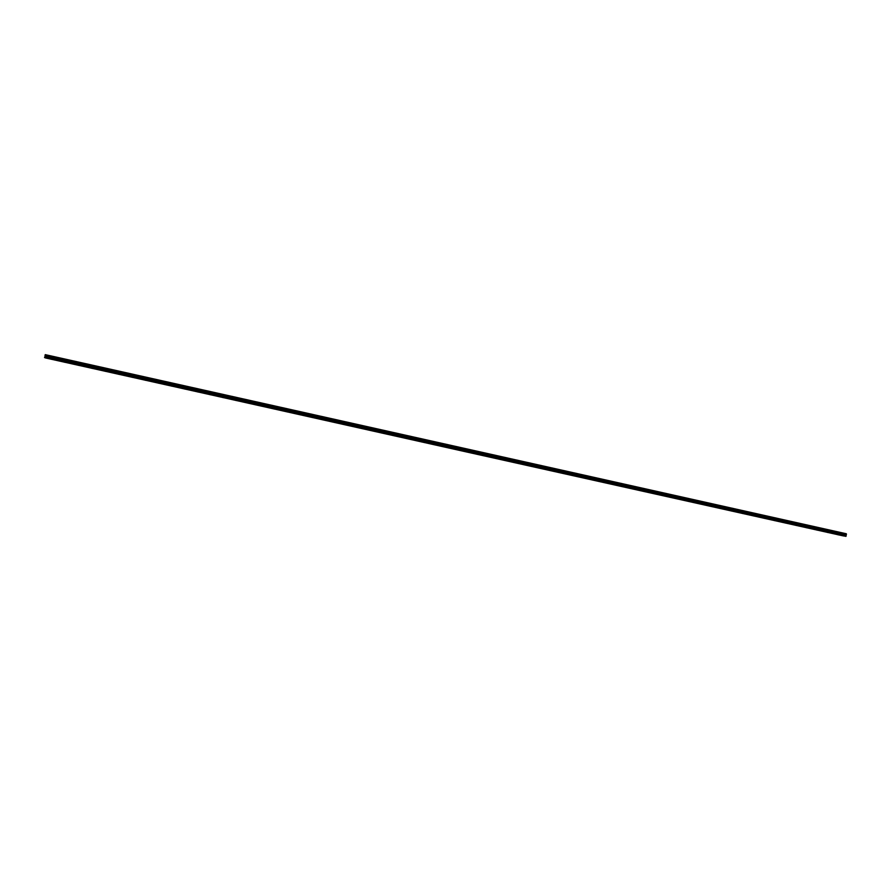 <?xml version="1.0" encoding="UTF-8"?>
<svg xmlns="http://www.w3.org/2000/svg" width="891" height="891" viewBox="0 0 891 891"><rect width="100%" height="100%" fill="white"/><g stroke="black" fill="none" stroke-linecap="round" stroke-linejoin="round"><path stroke-width="1.34" d="M472.631 453.107L471.818 452.951L472.631 453.107M484.537 455.769L483.724 455.613L484.537 455.769M496.398 458.408L495.585 458.252L496.398 458.408M508.215 461.048L507.391 460.892L508.215 461.048M519.976 463.676L519.152 463.509L519.976 463.676M531.693 466.283L530.858 466.127L531.693 466.283M543.354 468.889L542.519 468.733L543.354 468.889M554.982 471.484L554.135 471.317L554.982 471.484M566.553 474.068L565.707 473.901L566.553 474.068M578.081 476.629L577.223 476.473L578.081 476.629M589.564 479.191L588.706 479.035L589.564 479.191M600.991 481.741L600.133 481.574L600.991 481.741M612.373 484.292L611.504 484.114L612.373 484.292M623.722 486.82L622.842 486.653L623.722 486.82M635.016 489.337L634.136 489.17L635.016 489.337M646.265 491.843L645.385 491.676L646.265 491.843M657.469 494.349L656.578 494.171L657.469 494.349M668.629 496.833L667.738 496.666L668.629 496.833M679.744 499.316L678.842 499.138L679.744 499.316M690.815 501.789L689.912 501.611L690.815 501.789M701.841 504.25L700.939 504.072L701.841 504.25M712.833 506.701L711.909 506.522L712.833 506.701M723.77 509.14L722.846 508.961L723.77 509.14M734.663 511.568L733.738 511.389L734.663 511.568M745.522 513.996L744.586 513.806L745.522 513.996M756.336 516.401L755.39 516.223L756.336 516.401M767.106 518.807L766.16 518.618L767.106 518.807M777.832 521.202L776.874 521.012L777.832 521.202M788.513 523.585L787.555 523.396L788.513 523.585M799.16 525.957L798.202 525.768L799.16 525.957M809.763 528.318L808.794 528.129L809.763 528.318M820.321 530.68L819.352 530.49L820.321 530.68M830.835 533.018L829.866 532.829L830.835 533.018M841.316 535.357L840.336 535.168L841.316 535.357M63.629 361.869L64.453 362.058L63.629 361.869M77.283 364.909L78.096 365.11L77.283 364.909M90.882 367.95L91.684 368.139L90.882 367.95M104.425 370.968L105.205 371.157L104.425 370.968M117.902 373.975L118.67 374.153L117.902 373.975M131.322 376.971L132.08 377.149L131.322 376.971M144.676 379.945L145.422 380.123L144.676 379.945M157.974 382.918L158.709 383.085L157.974 382.918M171.217 385.87L171.952 386.037L171.217 385.87M184.404 388.81L185.116 388.977L184.404 388.81M197.535 391.739L198.236 391.906L197.535 391.739M210.61 394.657L209.908 394.524L210.61 394.657M223.619 397.553L222.917 397.431L223.619 397.553M236.583 400.449L235.87 400.315L236.583 400.449M249.491 403.333L248.778 403.189L249.491 403.333M262.333 406.196L261.62 406.062L262.333 406.196M275.13 409.047L274.406 408.913L275.13 409.047M287.871 411.887L287.136 411.753L287.871 411.887M300.557 414.716L299.822 414.582L300.557 414.716M313.186 417.534L312.44 417.4L313.186 417.534M325.761 420.34L325.015 420.207L325.761 420.34M338.279 423.136L337.533 422.991L338.279 423.136M350.753 425.92L350.007 425.775L350.753 425.92M363.172 428.694L362.414 428.549L363.172 428.694M375.534 431.444L374.777 431.3L375.534 431.444M387.852 434.195L387.084 434.051L387.852 434.195M400.115 436.935L399.346 436.779L400.115 436.935M412.321 439.653L411.553 439.508L412.321 439.653M424.484 442.37L423.704 442.214L424.484 442.37M436.601 445.077L435.81 444.921L436.601 445.077M448.652 447.761L447.861 447.605L448.652 447.761M460.669 450.445L459.867 450.289L460.669 450.445M49.918 358.806L50.742 359.006L49.918 358.806M471.462 452.984L470.671 452.828L471.462 452.984M483.323 455.635L482.521 455.479L483.323 455.635M495.14 458.264L494.327 458.108L495.14 458.264M506.901 460.892L506.088 460.736L506.901 460.892M518.618 463.498L517.794 463.342L518.618 463.498M530.29 466.104L529.454 465.948L530.29 466.104M541.906 468.699L541.071 468.532L541.906 468.699M553.478 471.283L552.643 471.116L553.478 471.283M565.005 473.845L564.159 473.689L565.005 473.845M576.488 476.407L575.642 476.251L576.488 476.407M587.915 478.957L587.069 478.801L587.915 478.957M599.309 481.496L598.451 481.34L599.309 481.496M610.647 484.036L609.789 483.869L610.647 484.036M621.94 486.553L621.072 486.386L621.94 486.553M633.189 489.059L632.32 488.892L633.189 489.059M644.405 491.565L643.525 491.387L644.405 491.565M655.564 494.048L654.673 493.881L655.564 494.048M666.68 496.532L665.789 496.354L666.68 496.532M677.75 499.005L676.859 498.826L677.75 499.005M688.776 501.466L687.874 501.288L688.776 501.466M699.769 503.916L698.856 503.738L699.769 503.916M710.706 506.355L709.793 506.177L710.706 506.355M721.61 508.783L720.685 508.605L721.61 508.783M732.458 511.2L731.533 511.022L732.458 511.2M743.272 513.617L742.348 513.439L743.272 513.617M754.042 516.023L753.107 515.833L754.042 516.023M764.779 518.417L763.832 518.228L764.779 518.417M775.46 520.801L774.513 520.611L775.46 520.801M786.107 523.173L785.16 522.984L786.107 523.173M796.71 525.534L795.752 525.345L796.71 525.534M807.268 527.895L806.31 527.706L807.268 527.895M817.793 530.245L816.824 530.045L817.793 530.245M828.274 532.573L827.305 532.384L828.274 532.573M838.721 534.912L837.74 534.711L838.721 534.912M64.308 362.158L65.121 362.359L64.308 362.158M77.907 365.187L78.709 365.388L77.907 365.187M91.439 368.206L92.218 368.406L91.439 368.206M104.904 371.213L105.684 371.402L104.904 371.213M118.325 374.209L119.082 374.387L118.325 374.209M131.679 377.183L132.425 377.372L131.679 377.183M144.966 380.156L145.712 380.334L144.966 380.156M158.208 383.108L158.943 383.286L158.208 383.108M171.395 386.048L172.119 386.226L171.395 386.048M184.515 388.977L185.228 389.144L184.515 388.977M197.579 391.895L198.281 392.062L197.579 391.895M210.599 394.791L209.897 394.657L210.599 394.791M223.552 397.687L222.85 397.553L223.552 397.687M236.449 400.56L235.747 400.427L236.449 400.56M249.302 403.423L248.589 403.289L249.302 403.423M262.088 406.274L261.375 406.14L262.088 406.274M274.829 409.125L274.105 408.98L274.829 409.125M287.503 411.954L286.779 411.809L287.503 411.954M300.133 414.76L299.409 414.627L300.133 414.76M312.708 417.567L311.973 417.434L312.708 417.567M325.226 420.363L324.491 420.218L325.226 420.363M337.7 423.147L336.954 423.002L337.7 423.147M350.118 425.909L349.372 425.775L350.118 425.909M362.481 428.671L361.724 428.526L362.481 428.671M374.788 431.422L374.031 431.277L374.788 431.422M387.05 434.151L386.293 434.006L387.05 434.151M399.257 436.88L398.489 436.735L399.257 436.88M411.419 439.586L410.651 439.441L411.419 439.586M423.526 442.292L422.746 442.136L423.526 442.292M435.588 444.977L434.808 444.832L435.588 444.977M447.594 447.661L446.803 447.505L447.594 447.661M459.556 450.323L458.765 450.178L459.556 450.323M50.664 359.118L51.489 359.318L50.664 359.118M844.111 536.037L466.193 451.737L844.111 536.037M466.984 451.815L845.938 536.36M44.55 357.569L466.917 451.804M467.508 449.053L846.305 533.754L846.038 536.226M843.131 535.814L464.968 451.603L843.098 535.859M846.116 535.859L44.661 356.968L845.871 535.446M845.96 535.034L44.995 355.698L846.216 534.711M44.995 355.698L45.263 354.64L467.452 449.042M45.396 357.859L464.968 451.603M465.748 451.681L45.385 357.915M846.372 533.976L45.185 354.874M45.018 355.453L846.372 534.522M465.692 451.67L464.913 451.592M846.439 534.21L45.096 355.097M45.018 355.398L846.405 534.477M846.45 534.255L45.073 355.141"/></g></svg>

